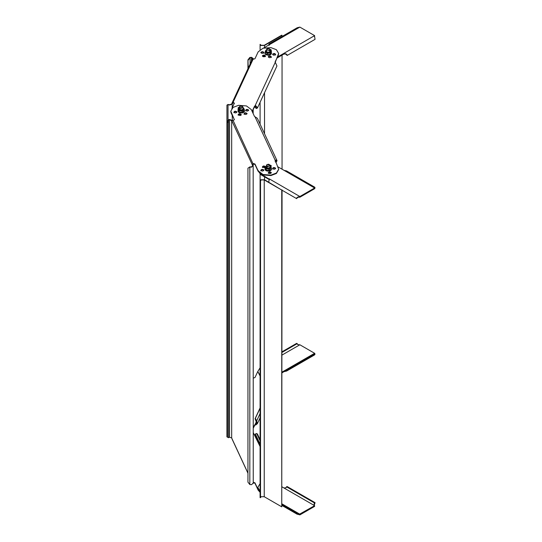 <?xml version="1.0" encoding="UTF-8"?>
<svg xmlns="http://www.w3.org/2000/svg" width="542" height="542" viewBox="0 0 542 542"><rect width="100%" height="100%" fill="white"/><g stroke="black" fill="none" stroke-linecap="round" stroke-linejoin="round"><path stroke-width="0.81" d="M260.526 182.688L260.092 182.688L260.092 497.651L260.526 497.651L260.526 180.818L261.163 179.93L264.232 179.93L281.745 190.046L281.745 506.824L264.232 496.716L261.163 496.716L260.526 497.603M281.745 190.046L264.537 179.754L260.851 179.754L260.092 180.818L260.526 180.865M282.05 189.869L281.745 506.824M260.092 182.688L260.092 180.865M260.092 497.339L260.526 497.339M282.05 36.49L281.745 35.176L264.232 45.284L261.163 45.284L260.092 44.349L260.851 45.46L264.537 45.46L264.537 47.493M282.05 169.206L282.05 55.121M282.05 35.352L264.537 45.46M260.092 180.818L260.092 174.212M260.092 124.179L260.092 102.275M260.092 49.668L260.092 44.397M252.647 166.164L252.335 164.89L253.06 163.467L254.97 164.009L258.148 170.852L263.005 174.51L270.919 175.107L276.4 173.034L278.649 169.294L275.214 160.317L275.119 161.333M275.119 160.893L275.824 160.066L277.043 160.703L275.831 162.688M275.214 160.764L275.824 160.066M277.043 160.703L257.369 118.319L254.483 116.435L251.305 109.586L246.447 105.934L238.534 105.331L233.06 107.411L230.804 111.144L234.388 119.762M275.648 160.513L276.549 160.933L275.756 162.261M230.811 111.367L231.163 113.149L234.34 119.545L233.148 120.568L253.06 163.914L254.97 164.45L258.148 171.299L263.005 174.951L270.919 175.554L276.4 173.474L278.642 169.517M247.003 113.4C246.535 114.647 245.553 114.796 244.069 113.854C244.537 112.607 245.519 112.458 247.003 113.4L247.057 113.63M238.588 108.38L238.141 107.75L239.496 106.882M236.827 111.828C236.353 113.075 235.377 113.224 233.893 112.282C234.361 111.035 235.343 110.886 236.827 111.828L236.881 112.052M248.575 110.006C248.107 111.252 247.125 111.408 245.641 110.466C246.115 109.22 247.091 109.064 248.575 110.006L248.629 110.236M241.129 114.308C240.655 115.554 239.679 115.703 238.189 114.762C238.663 113.522 239.639 113.366 241.129 114.308L241.183 114.538M241.129 115.209C240.655 113.962 239.679 113.813 238.189 114.755L238.141 114.538M262.775 167.39L265.065 167.39L264.313 167.661L262.403 166.814M265.234 166.814L262.843 166.631L262.45 167.031C262.924 165.791 263.9 165.642 265.39 166.584L265.417 166.658M269.93 165.025L271.264 165.676L270.817 166.55M268.324 173.359C268.798 172.112 269.78 171.963 271.264 172.905L270.871 172.512L268.324 172.905C268.798 171.672 269.78 171.516 271.264 172.458C270.79 173.704 269.814 173.853 268.324 172.912L268.276 172.688M260.878 170.432C261.352 169.185 262.328 169.036 263.812 169.978C263.344 171.218 262.362 171.374 260.878 170.432L260.824 170.202M272.626 168.609C273.1 167.37 274.076 167.214 275.566 168.155C275.092 169.402 274.117 169.558 272.626 168.609L272.579 168.386M244.069 114.301C244.537 113.054 245.519 112.905 247.003 113.847L247.003 113.847M238.189 107.973L239.496 107.323L238.189 107.966M233.893 112.722C234.361 111.483 235.343 111.327 236.827 112.269L236.827 112.275M245.641 110.907C246.115 109.66 247.091 109.511 248.575 110.453L248.582 110.46M238.189 115.209C238.663 113.962 239.639 113.813 241.129 114.755L241.129 114.762M262.45 167.485C262.924 166.238 263.9 166.082 265.39 167.024M271.264 166.116L269.957 165.473M263.812 170.418L263.818 170.425C262.328 169.477 261.352 169.626 260.878 170.872M275.566 168.603L275.566 168.609C274.076 167.661 273.1 167.81 272.626 169.057M252.708 165.906L251.413 166.875L249.828 167.044L251.556 167.173L253.168 165.561L252.863 164.809L252.335 164.89L231.84 120.819L233.148 120.568M231.84 120.819L229.544 119.748L228.494 120.216L227.403 123.075L226.935 122.919L226.935 436.866L228.494 437.706L229.544 437.238L231.671 437.95L232.362 439.528M249.828 484.534L249.828 167.044L247.945 168.189L247.945 482.136L249.828 484.534L251.556 484.67L253.168 483.058M247.945 168.189L250.099 166.773M253.25 483.396L253.168 163.887M232.369 120.737L232.2 115.378M260.092 492.332L258.148 490.117L254.97 483.274L253.243 482.698M260.092 446.561L253.25 432.597M255.058 435.721L255.722 435.802M260.092 440.863L256.664 433.492L257.47 434.081L260.092 439.725M256.664 433.492L255.357 434.013L260.092 444.21M255.357 434.013L255.079 434.433L260.092 445.226M260.092 483.64L257.796 487.407L260.092 491.885L258.148 489.677L254.97 482.834L253.243 482.251M226.935 436.866L228.494 437.706L228.494 120.216L228.019 120.06L226.935 122.919L226.935 105.134L228.019 104.45L229.408 105.06L232.2 104.132L233.148 102.607L234.34 103.63M227.403 437.021L227.403 123.075M232.369 103.766L229.544 104.762L228.019 104.45L228.019 120.06L229.408 119.443L232.2 120.378M252.863 164.809L253.06 163.914M254.483 106.3L255.058 105.832L255.058 106.279L254.483 106.747L254.483 106.3L252.132 111.367M255.058 106.279L255.722 106.198L255.892 105.805L255.058 105.832L275.214 62.411L278.649 53.441L276.4 49.701L270.919 47.621L263.005 48.224L258.148 51.883L254.97 58.726L253.06 59.268L233.148 102.167L234.34 103.183L231.881 108.488M255.892 105.805L257.47 107.919L256.576 108.529L256.298 108.109L256.664 108.508M257.47 107.919L276.942 65.975L275.119 61.842L278.297 55.44L278.642 53.658M256.298 108.109L255.079 107.567L255.716 106.198L256.983 107.689L256.386 108.095L256.908 106.977M256.576 108.529L255.079 107.567M230.804 111.144L231.881 114.247M271.264 57.059C269.78 58.001 268.798 57.852 268.324 56.605C269.814 55.663 270.79 55.812 271.264 57.059L271.318 56.829M269.93 49.173L271.318 50.047L270.865 50.67M263.812 52.757C262.328 53.699 261.352 53.55 260.878 52.303C262.362 51.361 263.344 51.51 263.812 52.757L263.866 52.533M275.566 54.573C274.076 55.514 273.1 55.365 272.626 54.119C274.117 53.177 275.092 53.333 275.566 54.573L275.621 54.349M265.39 56.151C263.9 57.093 262.924 56.937 262.45 55.697C263.94 54.756 264.916 54.905 265.39 56.151L265.438 55.921M252.233 111.591L254.483 106.747M230.811 111.808L231.881 114.687M268.324 57.052L268.324 57.046C269.814 56.104 270.79 56.26 271.264 57.499M269.957 49.62L271.264 50.27L269.957 49.62M260.878 52.75L260.878 52.743C262.362 51.802 263.344 51.957 263.812 53.204M272.626 54.573L272.626 54.566C274.117 53.624 275.092 53.773 275.566 55.02M265.39 56.144L264.997 55.745L262.45 56.138C263.94 55.196 264.916 55.345 265.39 56.592M238.345 108.197L239.496 107.77M238.345 114.979L240.052 114.579L240.973 114.979M253.06 59.268L252.294 59.39L232.139 102.811L231.983 103.292L232.511 103.373L233.148 102.607L233.148 102.167L231.84 103.685M252.335 59.444L252.708 58.604M252.477 59.227L253.168 58.943L253.168 59.288M260.092 407.923L255.079 418.715L256.881 423.451L255.058 424.657L253.25 428.227M260.092 408.187L255.357 418.383L256.664 420.897L260.092 413.519M256.386 421.229L256.664 420.897L257.369 423.681L260.092 417.821M255.722 424.42L255.892 424.867L257.369 423.681M255.892 424.867L255.058 425.104M254.483 425.565L256.562 421.425M254.483 425.124L253.25 427.787M253.243 378.126L254.97 377.55L257.796 371.466M252.647 58.861L251.413 57.635L249.828 57.466L247.945 59.864L247.945 68.766M248.216 68.177L247.945 59.864M250.099 64.125L250.099 57.737L248.216 60.135M249.828 57.466L251.556 57.33L253.25 58.604M314.455 354.095L314.611 353.282L299.862 344.773L282.05 355.044M260.092 367.788L257.796 371.555L260.092 375.321M282.05 372.083L284.062 370.931L284.062 371.643L283.886 371.019M314.611 353.282L314.611 353.994M315.065 353.994L287.111 370.132L286.501 369.691L314.455 353.547L315.065 353.994L314.57 354.908L286.555 371.08L284.062 371.643M287.111 370.132L286.759 370.931L286.264 370.227L284.062 370.931L314.455 353.384L314.224 354.082M286.122 370.328L286.501 369.691M282.05 372.794L283.886 371.731M257.796 371.555L260.092 376.033M282.05 352.395L297.253 343.614L297.483 344.421L299.692 344.861M282.05 351.778L296.643 343.357L297.253 343.614M299.862 514.189L299.862 514.9L299.692 514.101L314.611 505.679L282.05 486.879M257.796 487.407L260.092 491.174M282.05 503.918L299.692 514.101L297.483 513.396L297.199 514.25L282.05 505.51M282.05 504.08L297.253 512.861L296.643 513.301L296.996 514.101L299.692 514.812M297.633 513.498L297.253 512.861M296.643 513.301L282.05 504.873M299.862 514.9L314.611 506.384L314.611 505.679M314.164 505.286L314.719 503.87L314.224 503.735L313.987 504.927L314.455 505.578M284.062 488.03L286.264 487.59L286.501 486.791L314.455 502.929L314.224 503.735M286.501 486.791L287.111 486.526L315.065 502.664L314.455 502.929M315.065 502.664L314.719 503.87M270.946 50.623L270.546 50.44M269.299 45.277L268.69 44.837L269.184 43.922L297.199 27.75L299.862 27.1L314.611 35.616L314.611 36.321L314.455 35.711L314.143 36.273M314.611 35.616L284.062 53.265L284.062 53.97L277.118 57.967M265.065 56.497L262.775 56.497M269.184 43.922L269.618 44.065M269.53 44.742L269.035 44.038L269.299 44.735L263.581 48.048M284.062 53.97L286.759 54.268L284.062 53.265L277.572 56.998M314.455 35.711L315.065 39.336L287.111 55.474L286.264 54.41M286.759 54.268L287.111 55.474M314.224 187.918L314.719 187.207L314.611 188.718L299.862 197.227L299.692 196.434L296.996 197.437L299.692 197.139M314.611 188.006L299.862 196.522L269.299 178.88L269.299 179.592L260.851 174.707L257.796 170.534M270.946 173.264L268.649 173.264M314.455 188.453L315.065 188.006L314.719 187.207L314.136 187.227M277.85 166.787L284.062 170.357L286.555 170.92L314.57 187.092M269.618 179.436L260.851 173.996L257.816 170.134M299.862 197.227L299.862 196.522M282.05 190.222L296.643 198.643L297.483 197.579M296.643 198.643L296.996 197.437M269.299 178.88L268.69 182.505M242.911 107.059C241.21 108.129 240.092 107.96 239.557 106.537C241.258 105.46 242.376 105.636 242.911 107.059L242.911 109.349L240.783 110.06L239.496 109.084L241.685 108.115M239.496 109.084L239.557 106.537M240.458 106.239L242.01 106.476L240.458 106.239M238.731 114.728L240.391 115.527L240.391 114.064M266.542 49.613C267.084 48.191 268.202 48.021 269.902 49.098C269.36 50.521 268.243 50.691 266.542 49.613L266.481 51.382L266.996 52.093L269.449 52.093L269.957 51.382L269.449 50.67M269.902 49.098L269.957 51.382M269.001 48.794L267.443 49.037L269.001 48.794M269.902 165.473C268.202 166.55 267.084 166.374 266.542 164.951C268.243 163.874 269.36 164.05 269.902 165.473L269.902 167.498L267.768 168.203L266.481 167.234L268.669 166.265M266.481 167.234L266.542 164.951M267.443 164.653L269.001 164.89L267.443 164.653M270.953 172.749L270.526 173.067M238.134 110.311L237.999 111.096L238.121 110.311M238.013 111.381L238.121 110.595L238.494 112.167L239.611 112.777L242.349 112.912L242.078 112.377M244.381 110.629L243.629 112.208L240.994 112.811L238.548 111.998L237.999 111.096L238.961 111.063L238.013 111.144M244.469 110.914L244.347 111.699L244.469 110.914M244.347 111.699L243.595 112.404M243.629 112.424L242.43 112.892M243.975 109.843L244.456 110.649M244.469 110.629L244.124 111.374M238.548 111.923L239.34 111.611L238.494 111.882M239.611 112.492L240.086 112.011L239.537 112.465M240.994 112.736L241.068 112.187L240.912 112.736M242.43 112.614L242.078 112.092L242.349 112.628M243.629 112.14L242.918 111.76L243.568 112.174M243.433 111.252L244.32 111.462M243.629 112.208L242.918 111.76M242.43 112.682L242.078 112.092M265.336 53.665L265.072 52.879M265.106 53.943L264.997 53.157L265.77 54.681L268.459 55.318L270.858 54.546L271.359 52.933L271.44 53.719M271.305 52.655L270.912 54.288L268.459 55.101L265.831 54.505L265.106 53.705M265.295 53.631L264.997 52.872M269.848 55.067L269.367 54.586M268.459 55.318L268.392 54.762M271.359 52.649L271.44 53.441L270.492 53.353L271.44 53.509M265.831 54.43L266.535 54.058L265.77 54.396M267.023 54.905L267.375 54.39L266.949 54.884M268.459 55.033L268.392 54.478L268.371 55.033M269.848 54.783L269.367 54.308L269.774 54.81M270.912 54.288L270.119 53.902M269.848 54.857L269.367 54.308M268.459 55.101L268.392 54.478M267.172 170.791L267.538 170.276L267.253 170.879L265.187 169.768L264.97 168.867L265.932 168.908M271.467 169.436L271.014 170.229M271.285 168.372L271.041 170.025L270.052 170.635L267.253 170.805M271.447 168.731L271.373 169.151M264.997 169.571L265.939 170.635L267.253 171.089L269.984 170.879L271.041 170.235M270.052 170.852L269.516 170.391M268.703 171.157L268.561 170.608M264.997 169.287L264.97 168.867M264.97 168.941L265.404 168.067M268.703 170.872L268.561 170.323L268.615 170.879M270.052 170.567L269.516 170.107L269.984 170.595M271.041 170.025L270.207 169.673L271.041 169.951M265.187 169.693L266.081 169.49L265.153 169.646M266 170.384L266.657 169.985L265.939 170.351M270.052 170.635L269.516 170.107M268.703 170.94L268.561 170.323M241.685 109.89L240.424 109.972M238.087 108.806L238.927 110.622L238.927 111.984L238.087 110.168L238.087 108.806L239.496 107.797L238.507 109.511L240.506 110.663L243.229 110.243L243.961 108.664L242.972 107.804M238.927 110.622L242.078 111.11L242.078 112.472L238.927 111.984M242.078 111.11L244.381 109.782L244.381 111.144L242.078 112.472M244.381 109.782L243.541 107.96L242.972 107.756M266.481 50.094L265.492 50.962L266.224 52.533L268.954 52.953L270.953 51.802L269.957 50.094L271.373 51.097L271.373 52.459L270.526 54.281L270.526 52.92L267.375 53.407L265.072 52.073L265.072 53.434L266.224 54.308L267.375 54.769L267.375 53.407M266.481 50.054L265.919 50.257L265.072 52.073M270.526 54.281L267.375 54.769M270.526 52.92L271.373 51.097M268.669 168.04L267.409 168.122M265.072 166.956L265.919 168.772L265.919 170.134L265.072 168.318L265.072 166.956L266.481 165.947L265.492 167.661L267.491 168.813L270.221 168.393L270.953 166.814L269.957 165.954M265.919 168.772L269.062 169.26L269.062 170.622L265.919 170.134M269.062 169.26L271.373 167.932L271.373 169.294L269.062 170.622M271.373 167.932L270.526 166.109L269.957 165.906M264.232 496.716L264.232 179.93M264.537 56.273L264.537 56.727M264.537 92.689L264.537 133.766M264.537 167.16L264.537 167.613M264.537 176.834L264.537 179.754M255.058 116.896L275.214 160.317M231.163 113.149L231.163 112.702M231.983 438.708L247.945 473.098M231.671 120.46L231.671 437.95M252.999 165.202L252.477 165.283M258.148 489.677L258.148 490.117M254.97 483.274L254.97 482.834M229.544 437.238L229.544 119.748M254.97 164.45L254.97 164.009M258.148 170.852L258.148 171.299M278.297 54.999L278.297 55.44M253.168 109.572L253.168 113.603M232.511 103.373L232.762 102.824M232.2 107.797L232.2 104.132M251.413 61.28L251.413 57.635M269.299 44.735L299.692 27.188M283.886 53.353L283.886 54.058M284.062 170.357L314.455 187.905M269.144 178.785L269.144 179.49M260.851 174.707L260.851 173.996M232.139 439.189L247.945 473.234M278.649 169.741L278.649 169.294M278.649 53.441L278.649 53.882M230.804 112.031L230.804 111.591"/></g></svg>

